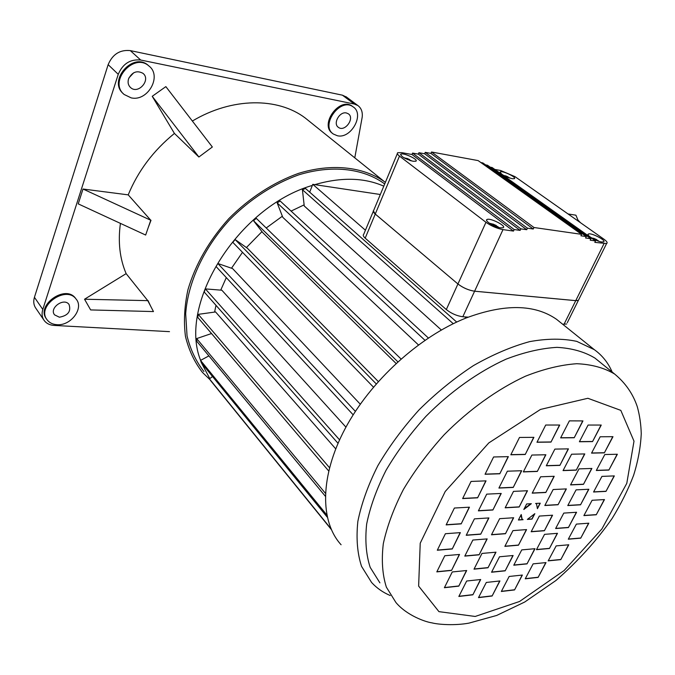 <?xml version="1.0" encoding="UTF-8"?>
<svg xmlns="http://www.w3.org/2000/svg" width="675" height="675" viewBox="0 0 675 675"><rect width="100%" height="100%" fill="white"/><g stroke="black" fill="none" stroke-linecap="round" stroke-linejoin="round"><path stroke-width="1.01" d="M337.407 135.759C351.186 139.126 364.913 114.016 353.076 106.836C340.36 97.065 319.925 125.381 333.357 134.038L337.407 135.759M352.915 106.718L352.274 106.237C339.559 96.466 319.14 124.757 332.573 133.414L332.724 133.54M56.945 324.692C70.841 326.05 84.248 308.146 76.081 299.05C65.939 284.842 35.902 306.408 47.183 319.916C49.461 322.81 52.709 324.405 56.945 324.692M76.039 299L75.49 298.249C65.357 284.04 35.345 305.581 46.617 319.089L46.659 319.148M131.178 97.867C147.842 101.824 162.371 75.895 148.88 65.947C133.65 52.203 108.143 81.717 124.166 94.5L131.178 97.867M149.057 66.099L148.179 65.315C133.068 51.654 107.612 80.755 123.314 93.682M128.545 78.907C127.55 82.451 128.225 85.345 130.587 87.581C138.24 94.795 151.301 79.726 142.948 73.313C136.932 70.141 132.131 72.006 128.545 78.907M133.709 72.773L128.95 77.878M346.427 112.978C339.559 111.181 332.606 123.744 338.428 127.364C344.79 132.427 355.193 118.117 348.292 113.763L346.427 112.978M59.392 317.216C68.091 315.588 71.297 311.327 69.019 304.433C63.939 297.253 48.862 308.112 54.574 314.862L59.392 317.216M209.79 378.608L201.606 363.142M200.61 360.357C177.829 304.29 237.904 206.93 312.356 185.406M314.803 184.638C341.179 177.01 364.171 177.525 383.788 186.173M203.918 371.503C196.003 361.412 190.375 349.54 187.043 335.897L185.684 313.732C187.895 282.428 203.901 247.742 229.837 219.569C250.071 199.184 274.033 183.676 298.637 174.884C331.408 164.784 362.087 168.235 383.265 182.908L384.674 184.047M390.234 595.527C382.978 592.473 376.768 588.119 371.587 582.474L361.555 566.376C357.311 553.34 356.079 538.355 357.851 521.404C361.454 503.609 368.12 485.038 377.848 465.691C389.222 446.327 402.958 427.722 419.057 409.885C436.168 392.943 454.3 378.186 473.437 365.605C492.699 354.603 511.439 346.613 529.639 341.626C547.121 338.47 562.815 338.386 576.728 341.364L594.321 349.658C602.286 355.396 608.234 362.855 612.141 372.018M341.094 544.75C319.84 521.488 319.807 476.238 345.136 428.633C370.448 381.088 419.344 336.555 466.104 317.993C504.503 303.683 534.651 304.121 556.538 319.309L561.389 323.207M379.89 582.846L370.195 567.371C366.095 554.825 364.922 540.38 366.66 524.036C370.162 506.866 376.625 488.953 386.049 470.281C397.06 451.583 410.341 433.62 425.891 416.399C450.428 391.61 478.389 371.723 506.031 359.184C524.197 352.215 541.19 348.275 557.002 347.355C571.792 348.165 584.44 351.743 594.945 358.087L599.518 361.792M214.599 312.078L215.992 305.319M220.733 290.123L226.302 277.602M231.5 268.22L242.502 252.323M246.409 247.556L261.976 231.635M266.22 227.99L282.361 216.219M291.077 211.089L304.13 204.863M335.72 448.85L215.578 311.943L198.248 314.356L329.493 467.674M345.938 427.14L221.856 290.216L205.386 288.9L339.567 439.847M360.273 404.19L232.613 268.608L217.865 263.503L355.379 411.379M378.287 381.552L247.387 248.248L235.128 239.549L376.228 383.889M397.837 361.808L253.538 220.733L262.71 232.588L396.065 363.437M424.946 340.284L277.172 202.888L282.791 217.325L418.441 344.917M304.256 205.976L441.332 329.999L304.248 205.993L302.408 189.726L453.246 323.696M210.026 379.704L202.508 372.465C194.51 362.239 188.823 350.215 185.465 336.412C183.583 321.773 184.402 306.239 187.92 289.811C195.396 264.406 209.031 240.68 228.817 218.641C249.303 198.003 273.561 182.301 298.468 173.391C331.636 163.156 362.703 166.641 384.151 181.457L385.374 182.368M192.358 121.036C232.166 97.251 277.889 97.267 305.201 117.982L310.129 121.947M198.88 157.013L212.347 146.99L165.856 86.628L152.229 96.306L174.428 133.431L198.88 157.013L212.347 146.99M145.648 235.043L148.205 227.661L145.648 235.043L78.233 203.875L83.008 189.025L128.216 194.864C138.004 171.045 153.402 150.567 174.428 133.431M128.216 194.864L150.77 220.244L83.008 189.025M150.77 220.244L148.205 227.661L151.006 220.269M153.461 311.572L150.626 306.129L153.461 311.572L90.644 309.926L84.535 299.227L126.141 273.637C119.779 258.736 117.872 241.979 120.42 223.383M126.141 273.637L147.766 300.645L84.535 299.227M147.766 300.645L150.626 306.129L147.985 300.51M43.74 319.849L35.935 308.399C33.683 305.235 33.185 301.539 34.433 297.304L42.795 309.445L118.252 74.317L108.152 64.648C112.556 54.253 119.939 49.57 130.309 50.608L342.427 95.175L346.596 97.141M42.795 309.445C41.513 313.723 41.993 317.444 44.263 320.617C46.541 323.536 49.807 325.139 54.067 325.426L169.493 331.644M345.963 96.668L357.843 105.519C361.311 108.093 362.762 111.983 362.188 117.188L354.78 157.84M357.843 105.519L354.291 104.034L342.427 95.175M130.309 50.608L140.687 60.024L354.291 104.034M140.687 60.024C130.224 59.02 122.74 63.787 118.252 74.317M34.433 297.304L108.152 64.648M535.773 503.449L536.617 504.065M537.427 508.672L536.549 504.006L535.629 503.457L540.262 503.196L537.427 508.672M527.377 519.413L534.828 513.667L532.01 519.1L527.377 519.413M521.893 518.906L520.957 515.05M521.227 514.536L522.087 519.1L523.1 519.699L518.408 520.012L521.227 514.536M524.23 508.68L530.795 503.727M531.352 503.693L523.817 509.49L526.66 503.963L531.352 503.693M550.994 442.091L559.718 425.039L545.712 425.031L536.979 442.26L550.994 442.091L559.516 425.039M525.243 454.486L533.908 437.333L519.488 437.459L510.823 454.79L525.243 454.486L533.697 437.341M499.812 473.774L508.359 456.646L493.602 456.975L485.055 474.272L499.812 473.774L508.157 456.654M477.613 497.821L486.025 480.862L471.049 481.435L462.645 498.572L477.613 497.821L485.823 480.87M461.185 523.876L469.437 507.187L454.393 508.03L446.141 524.897L461.185 523.876L469.235 507.195M452.258 548.977L460.367 532.626L445.399 533.722L437.299 550.235L452.258 548.977L460.156 532.642M451.558 570.417L459.532 554.445L444.791 555.744L436.818 571.877L451.558 570.417L459.329 554.462M458.798 586.128L466.678 570.51L452.258 571.953L444.386 587.714L458.798 586.128L466.476 570.527M472.871 594.81L480.701 579.513L466.67 581.015L458.848 596.455L472.871 594.81L480.49 579.538M492.117 596L499.922 580.956L486.304 582.449L478.499 597.628L492.117 596L499.711 580.981M514.553 589.925L522.374 575.049L509.153 576.467L501.331 591.477L514.553 589.925L522.172 575.066M538.118 577.395L545.999 562.587L533.123 563.87L525.234 578.812L538.118 577.395L545.788 562.604M560.798 559.626L568.763 544.784L556.158 545.898L548.193 560.866L560.798 559.626L568.561 544.801M580.736 538.152L588.811 523.192L576.383 524.104L568.299 539.198L580.736 538.152L588.608 523.201M596.261 514.763L604.471 499.576L592.11 500.276L583.892 515.599L596.261 514.763L604.268 499.593M605.981 491.383L614.334 475.909L601.94 476.39L593.578 492.007L605.981 491.383L614.132 475.917M608.875 470.07L617.363 454.25L604.808 454.528L596.312 470.492L608.875 470.07L617.153 454.258M604.37 452.849L612.984 436.674L600.176 436.776L591.553 453.119L604.37 452.849L612.773 436.674M592.549 441.593L601.248 425.056L588.085 425.056L579.386 441.754L592.549 441.593L601.037 425.056M574.214 437.746L582.955 420.913L569.379 420.863L560.638 437.873L574.214 437.746L582.744 420.913M537.325 471.445L545.873 454.756L531.883 455.051L523.327 471.909L537.325 471.445L545.67 454.764M513.245 487.434L521.708 470.728L507.381 471.192L498.918 488.059L513.245 487.434L521.505 470.737M492.902 509.996L501.23 493.45L486.717 494.142L478.389 510.857L492.902 509.996L501.027 493.459M480.727 534.195L488.911 517.928L474.398 518.873L466.214 535.292L480.727 534.195L488.708 517.944M479.123 554.816L487.181 538.903L472.854 540.034L464.797 556.107L479.123 554.816L486.979 538.92M488.008 567.768L495.99 552.184L481.984 553.433L474.01 569.16L488.008 567.768L495.788 552.201M505.17 570.831L513.118 555.517L499.508 556.774L491.56 572.231L505.17 570.831L512.916 555.533M527.023 563.878L534.997 548.708L521.75 549.889L513.776 565.203L527.023 563.878L534.786 548.724M549.433 548.497L557.483 533.326L544.539 534.355L536.482 549.661L549.433 548.497L557.28 533.343M568.417 527.563L576.577 512.266L563.794 513.093L555.626 528.533L568.417 527.563L576.374 512.274M580.551 504.807L588.853 489.257L576.079 489.864L567.776 505.567L580.551 504.807L588.642 489.265M583.478 484.338L591.899 468.458L578.99 468.88L570.552 484.912L583.478 484.338L591.697 468.467M576.264 470.154L584.786 453.929L571.582 454.216L563.051 470.593L576.264 470.154L584.584 453.938M559.879 465.387L568.451 448.867L554.867 449.103L546.286 465.784L559.879 465.387L568.24 448.867M519.159 507.009L527.496 490.733L513.498 491.383L505.162 507.819L519.159 507.009L527.285 490.742M505.474 533.722L513.658 517.75L499.652 518.67L491.476 534.794L505.474 533.722L513.447 517.767M518.467 545.206L526.567 529.597L512.958 530.617L504.858 546.37L518.467 545.206L526.357 529.613M544.396 530.744L552.563 515.202L539.333 516.071L531.158 531.757L544.396 530.744L552.352 515.211M558.056 504.74L566.376 488.911L553.154 489.527L544.826 505.516L558.056 504.74L566.165 488.919M545.813 492.497L554.217 476.288L540.624 476.795L532.212 493.155L545.813 492.497L554.015 476.297M302.408 189.726L305.522 188.477L456.688 322.059M537.562 508.013L540.059 503.204M527.808 519.244L531.883 518.965L534.279 514.35M518.476 519.868L522.813 519.581M205.386 288.9L204.221 292.022L338.023 443.298M217.865 263.503L216.084 266.549L353.168 414.821M235.128 239.549L232.808 242.342L373.452 387.129M253.538 220.733L256.289 218.337L401.017 358.965M277.172 202.888L280.184 201.023L428.363 337.989M331.239 529.419L210.836 380.852L209.436 378.869L212.524 376.532M209.436 378.869L330.961 528.778M327.232 517.126L201.361 362.838L200.534 360.399L208.896 355.894M200.534 360.399L326.767 514.89M325.274 496.15L196.855 341.381L196.67 338.58L211.52 333.534M196.67 338.58L325.384 493.265M198.248 314.356L197.758 317.393L328.674 470.939M532.288 493.02L545.678 492.362M544.902 505.373L557.921 504.613M531.233 531.613L544.261 530.617M504.934 546.218L518.341 545.071M491.552 534.642L505.347 533.587M505.229 507.676L519.024 506.874M546.353 465.649L559.744 465.261M563.119 470.458L576.129 470.028M570.62 484.777L583.343 484.22M567.852 505.423L580.424 504.681M555.702 528.39L568.283 527.437M536.566 549.517L549.307 548.37M513.861 565.042L526.897 563.752M491.636 572.079L505.043 570.704M474.086 569L487.882 567.624M464.873 555.947L478.997 554.681M466.29 535.14L480.6 534.06M478.457 510.713L492.775 509.861M498.994 487.924L513.118 487.299M523.403 471.774L537.19 471.319M560.706 437.746L574.079 437.628M579.445 441.627L592.414 441.475M591.621 452.993L604.235 452.731M596.379 470.365L608.732 469.943M593.646 491.873L605.846 491.265M583.968 515.455L596.126 514.637M568.375 539.055L580.61 538.026M548.269 560.722L560.672 559.491M525.319 578.652L537.992 577.26M501.415 591.317L514.426 589.79M478.583 597.459L491.991 595.856M458.932 596.287L472.753 594.667M444.462 587.554L458.671 585.984M436.894 571.717L451.432 570.282M437.375 550.083L452.132 548.834M446.217 524.737L461.059 523.741M462.712 498.428L477.487 497.686M485.123 474.128L499.677 473.639M510.891 454.655L525.108 454.359M537.047 442.133L550.859 441.965M309.69 192.172L312.778 184.334L380.312 194.501M312.778 184.334L365.428 230.226M464.856 316.904L466.104 317.993M198.771 156.828L152.229 96.306M601.661 241.971C596.303 241.38 585.571 234.908 588.448 234.031C591.207 232.462 607.002 240.705 603.501 241.903L601.661 241.971M512.182 178.706C504.588 176.453 500.631 174.184 500.302 171.88C502.512 170.395 517.227 177.525 514.333 178.689L512.182 178.706M500.673 227.855L503.094 227.737C507.035 226.209 490.177 217.578 487.038 219.493C483.933 220.59 494.623 227.171 500.673 227.855M413.075 161.266L415.859 161.215C419.032 159.764 403.279 152.373 400.832 154.153C400.95 156.592 405.034 158.963 413.075 161.266M478.136 160.599L581.614 234.343L533.967 227.509L431.527 152.002L478.136 160.599M568.046 213.958L575.91 215.19L578.467 221.282M494.817 169.442L500.538 170.471L514.983 176.631L603.737 239.06C606.884 241.338 607.837 242.831 606.597 243.548L594.835 242.367L595.536 240.941L590.237 240.199L590.937 238.764L585.588 238.005L586.297 236.562L580.905 235.794L581.614 234.343M567.287 322.701L578.973 299.16L578.382 300.358L575.758 300.637L474.609 291.195C468.619 290.284 463.058 287.871 457.937 283.964L485.966 222.303L399.473 156.094C397.398 154.457 396.816 153.335 397.727 152.719L401.752 152.651L411.961 154.499L412.552 153.082L418.323 154.128L418.922 152.719L424.642 153.765L425.242 152.356L430.928 153.402L431.527 152.002M586.297 236.562L482.827 162.92L480.895 162.565M590.937 238.764L487.485 165.223L485.578 164.877M595.536 240.941L492.1 167.51L490.219 167.172M485.966 222.303C491.307 226.041 496.986 228.479 502.993 229.618L513.489 231.078L514.198 229.551L520.13 230.386L520.838 228.867L526.719 229.694L527.428 228.184L533.258 229.019L533.967 227.509M606.597 243.548L578.382 300.358L575.75 300.653L474.601 291.212C468.61 290.301 463.05 287.887 457.928 283.981L375.266 214.043C373.275 212.304 372.769 211.056 373.739 210.288L397.33 153.672M430.928 153.402L533.258 229.019M425.242 152.356L527.428 228.184M424.642 153.765L526.719 229.694M418.922 152.719L520.838 228.867M418.323 154.128L520.13 230.386M412.552 153.082L514.198 229.551M411.961 154.499L513.489 231.078M409.708 160.372L411.514 160.912M403.76 157.672L406.274 158.557L405.337 158.532M411.058 160.608L404.848 157.908M407.616 159.578L407.919 158.853M496.868 226.884L495.923 225.88L498.952 227.509M493.737 225.636L494.623 226.024M497.711 226.589L490.978 223.543L489.544 223.332L492.758 224.522L491.577 224.556M495.585 226.42L495.923 225.88M492.581 225.079L492.758 224.522M494.058 225.636L494.446 224.758M507.929 177.441L508.461 177.643M509.861 178.124L508.047 177.255M506.537 176.867L506.765 176.344L509.212 177.719M503.752 175.424L506.765 176.344M505.271 176.276L503.55 175.373M504.858 176.074L505.322 176.091M596.489 240.418L597.502 240.815M598.497 240.874L596.717 240.072M594.894 239.718L595.223 239.009L597.763 240.443M591.384 237.802L595.223 239.009M593.663 239.11L591.46 237.853M593.106 238.815L593.764 238.807M578.812 299.498L578.551 300.012M468.231 317.157L462.822 316.752C456.848 315.934 451.339 313.538 446.31 309.555L457.928 283.981L375.258 214.059L373.326 210.786M578.804 299.514L578.542 300.029M566.646 323.992L562.68 324.236M446.31 309.555L365.192 238.148C363.243 236.368 362.762 235.069 363.749 234.242L373.267 211.427M475.192 616.461L519.539 601.492L564.14 570.51L601.914 528.947L626.788 483.351L634.002 441.172L620.814 410.375L587.874 398.284L540.506 409.421L488.81 442.918L445.23 491.468L420.221 543.223L418.635 586.094L438.944 611.643L475.192 616.461M614.663 374.06C625.455 382.987 632.998 393.871 637.293 406.721C639.672 415.311 640.988 424.305 641.25 433.696C640.609 447.28 638.052 461.177 633.589 475.377C628.104 489.721 620.992 504.023 612.242 518.282C596.81 540.439 578.053 561.178 555.955 580.492L524.728 602.016L496.69 615.448L468.948 623.126C455.068 625.691 438.666 624.62 431.814 622.839C425.486 621.979 406.882 615.516 395.938 602.53L386.362 587.149C382.387 574.627 381.367 560.149 383.307 543.712C387.028 526.424 393.736 508.334 403.431 489.443C414.728 470.509 428.304 452.275 444.158 434.751C469.133 409.506 497.492 389.154 525.428 376.211C543.772 368.98 560.883 364.821 576.762 363.715C591.587 364.357 604.218 367.808 614.663 374.06L594.945 358.087M575.758 300.637L604.015 243.641M502.993 229.618L474.609 291.195M399.473 156.094L365.192 238.148M474.601 291.212L462.822 316.752M564.005 324.337L575.75 300.653M353.076 106.836L352.274 106.237M76.081 299.05L75.49 298.249M148.88 65.947L148.179 65.315M130.587 87.581L130.081 87.1M594.321 349.658L556.538 319.309M384.151 181.457L305.201 117.982M580.483 222.699L577.943 220.042M588.094 234.757L588.448 234.031M500.048 172.437L500.302 171.88M486.616 220.413L487.038 219.493M400.545 154.828L400.832 154.153M409.657 159.587L406.671 158.262M498.901 227.492L498.403 227.036M496.327 225.526L492.682 223.931M507.988 176.85L505.55 175.804M596.531 239.532L593.511 238.241"/></g></svg>
